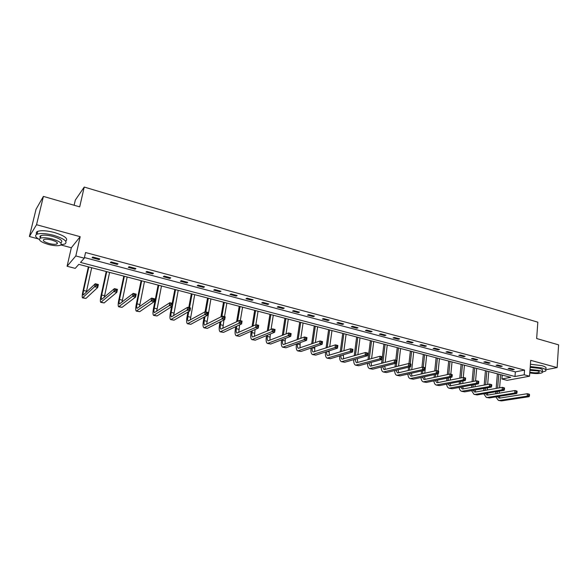 <?xml version="1.0" encoding="UTF-8"?>
<svg xmlns="http://www.w3.org/2000/svg" width="588" height="588" viewBox="0 0 588 588"><rect width="100%" height="100%" fill="white"/><g stroke="black" fill="none" stroke-linecap="round" stroke-linejoin="round"><path stroke-width="0.88" d="M75.235 268.363L67.091 266.254L75.815 255.949L84.29 258.191L80.519 262.424L514.985 376.518L524.209 374.784L529.545 376.202L507.135 380.333L501.909 378.973L510.766 377.312L78.814 264.35L75.235 268.363M60.924 244.961L71.324 247.754L67.091 266.254M71.324 247.754L80.181 236.692L36.537 224.712L43.402 196.399L36.037 209.291L29.4 236.508L38.235 238.875M74.125 205.249L75.323 200.06L84.238 187.058L537.829 322.187L536.653 338.534L558.6 344.855L557.137 367.588L530.707 360.341L529.545 376.202M502.225 375.078L501.909 378.973M36.537 224.712L29.4 236.508M545.701 369.756L557.137 367.588M84.429 257.551L515.345 371.888L524.562 370.095L85.554 252.524L84.29 258.191M514.272 369.418L509.664 368.191L508.15 368.5L512.751 369.727L514.272 369.418M502.248 366.214L497.573 364.972L496.074 365.288L500.741 366.53L502.248 366.214M490.047 362.965L485.313 361.701L483.836 362.024L488.562 363.288L490.047 362.965M477.684 359.665L472.877 358.386L471.422 358.724L476.214 359.996L477.684 359.665M465.137 356.321L460.272 355.02L458.831 355.373L463.689 356.666L465.137 356.321M452.415 352.932L447.475 351.609L446.057 351.969L450.989 353.285L452.415 352.932M439.515 349.493L434.503 348.155L433.106 348.522L438.111 349.853L439.515 349.493M426.425 346.001L421.339 344.641L419.964 345.024L425.036 346.376L426.425 346.001M413.136 342.459L407.976 341.084L406.631 341.474L411.776 342.848L413.136 342.459M399.664 338.864L394.423 337.468L393.1 337.872L398.326 339.269L399.664 338.864M385.985 335.219L380.671 333.8L379.37 334.219L384.67 335.63L385.985 335.219M372.101 331.514L366.706 330.081L365.435 330.507L370.815 331.941L372.101 331.514M358.011 327.759L352.535 326.303L351.286 326.744L356.754 328.2L358.011 327.759M343.708 323.944L338.151 322.467L336.931 322.922L342.481 324.4L343.708 323.944M329.184 320.078L323.54 318.571L322.349 319.041L327.986 320.541L329.184 320.078M314.44 316.146L308.707 314.617L307.546 315.102L313.272 316.623L314.44 316.146M299.468 312.154L293.647 310.604L292.515 311.103L298.329 312.647L299.468 312.154M284.261 308.097L278.344 306.524L277.249 307.039L283.151 308.604L284.261 308.097M268.812 303.981L262.807 302.379L261.741 302.908L267.738 304.503L268.812 303.981M253.119 299.799L247.019 298.167L245.99 298.711L252.076 300.336L253.119 299.799M237.177 295.543L230.974 293.89L229.981 294.456L236.17 296.102L237.177 295.543M220.978 291.229L214.679 289.546L213.723 290.127L220.008 291.795L220.978 291.229M204.514 286.834L198.112 285.129L197.193 285.724L203.58 287.429L204.514 286.834M187.778 282.38L181.273 280.638L180.391 281.255L186.888 282.982L187.778 282.38M170.77 277.845L164.155 276.081L163.317 276.705L169.917 278.462L170.77 277.845M153.475 273.229L146.75 271.435L145.956 272.09L152.667 273.876L153.475 273.229M135.894 268.54L129.051 266.717L128.302 267.386L135.13 269.201L135.894 268.54M118.012 263.777L111.051 261.917L110.353 262.608L117.291 264.453L118.012 263.777M99.82 258.926L92.742 257.037L92.096 257.75L99.151 259.631L99.82 258.926M80.181 236.692L75.815 255.949M524.562 370.095L524.209 374.784M43.402 196.399L79.696 206.858L84.238 187.058M515.345 371.888L514.985 376.518M512.802 369.029L512.751 369.727M500.8 365.824L500.741 366.53M488.621 362.583L488.562 363.288M476.28 359.29L476.214 359.996M463.756 355.953L463.689 356.666M451.062 352.565L450.989 353.285M438.185 349.132L438.111 349.853M425.117 345.648L425.036 346.376M411.865 342.12L411.776 342.848M398.414 338.534L398.326 339.269M384.765 334.895L384.67 335.63M370.91 331.198L370.815 331.941M356.85 327.45L356.754 328.2M342.576 323.65L342.481 324.4M328.089 319.784L327.986 320.541M313.382 315.859L313.272 316.623M298.439 311.883L298.329 312.647M283.269 307.833L283.151 308.604M267.863 303.724L267.738 304.503M252.208 299.557L252.076 300.336M236.303 295.316L236.17 296.102M220.147 291.009L220.008 291.795M203.727 286.628L203.58 287.429M187.035 282.181L186.888 282.982M170.079 277.654L169.917 278.462M152.829 273.06L152.667 273.876M135.299 268.385L135.13 269.201M117.468 263.63L117.291 264.453M99.335 258.793L99.151 259.631M495.713 393.747L495.875 391.74M496.154 388.425L497.375 373.814M500.682 374.674L499.602 387.823M499.322 391.16L499.161 393.174M498.786 374.181L497.624 388.168M497.345 391.49L497.183 393.504M499.19 396.349L500.057 398.032M497.521 396.621L498.925 398.032L499.726 398.083L527.362 393.71L529.332 394.217L529.531 394.666L528.744 394.467L528.671 395.445L529.465 395.65L529.531 394.666M529.465 395.65L529.156 396.665L501.454 400.906L498.602 400.421M529.156 396.665L527.179 396.165L499.535 400.435L498.345 400.355L495.824 396.893M528.671 395.445L527.179 396.165L527.362 393.71L528.744 394.467M539.835 339.445L546.112 341.253M545.23 341.003L541.754 339.996M542.43 372.028L545.576 371.057C546.664 370.043 545.385 369.014 541.724 367.948L530.258 366.53M545.73 368.786C546.818 367.765 545.539 366.721 541.886 365.655L530.42 364.237M530.192 367.368L539.541 368.375C542.18 369.139 543.106 369.881 542.312 370.609L542.239 371.748M529.788 372.91C535.595 373.858 539.718 373.792 542.173 372.704C542.959 371.983 542.033 371.241 539.387 370.477L530.038 369.47M529.847 372.079L530.295 372.211C534.264 373.035 537.226 373.064 539.196 372.292C539.71 371.829 539.108 371.351 537.403 370.859L529.979 370.315M56.301 200.118L66.628 203.088M64.445 202.463L58.727 200.817M61.211 244.689L64.842 244.042C68.12 241.646 64.401 238.735 53.677 235.318C46.217 233.436 40.675 233.054 37.051 234.171C34.538 235.384 35.287 237.162 39.293 239.507M65.724 241.176C68.583 238.713 64.79 235.817 54.346 232.495C46.893 230.606 41.351 230.224 37.728 231.356C36.147 232.032 35.831 233.002 36.779 234.289M40.418 237.846C39.58 236.854 39.756 236.111 40.954 235.597C43.563 234.788 47.547 235.068 52.913 236.42C60.645 238.875 63.328 240.97 60.968 242.704M57.477 243.182L57.021 243.182M48.481 244.476C53.831 245.806 57.793 246.071 60.373 245.262C62.732 243.542 60.042 241.455 52.303 239.015C46.93 237.662 42.939 237.383 40.337 238.184C37.977 239.955 40.697 242.058 48.481 244.476M51.612 240C48.15 239.132 45.585 238.956 43.909 239.47C42.387 240.61 44.137 241.955 49.149 243.52C52.597 244.38 55.154 244.549 56.823 244.027C58.337 242.917 56.602 241.572 51.612 240M39.896 236.707L40.601 237.089M483.718 390.594L483.902 388.44M484.196 385.074L485.453 370.69M488.768 371.557L487.658 384.434M487.364 387.823L487.18 389.991M486.842 371.057L485.651 384.802M485.357 388.183L485.166 390.344M487.143 393.218L488.003 395.026M485.423 393.512L486.849 395.04L487.636 395.085L514.941 390.55L516.94 391.064L517.117 391.512L516.315 391.307L516.242 392.292L517.043 392.497L517.117 391.512M517.043 392.497L516.749 393.526L489.385 397.929L486.519 397.444M516.749 393.526L514.75 393.019L487.437 397.451L486.261 397.378L483.77 393.791M516.242 392.292L514.75 393.019L514.941 390.55L516.315 391.307M471.554 387.389L471.767 385.081M472.083 381.656L473.369 367.537M476.692 368.404L475.552 380.98M475.244 384.427L475.03 386.75M474.736 367.89L473.509 381.377M473.2 384.809L472.987 387.125M474.942 390.035L475.78 391.975M473.171 390.351L474.604 392.005L475.383 392.049L502.336 387.345L504.364 387.86L504.526 388.308L503.71 388.102L503.629 389.094L504.445 389.3L504.526 388.308M504.445 389.3L504.166 390.336L477.147 394.915L474.266 394.423M504.166 390.336L502.13 389.822L475.17 394.423L474.016 394.357L471.554 390.638M503.629 389.094L502.13 389.822L502.336 387.345L503.71 388.102M459.228 384.133L459.471 381.649M459.801 378.165L461.117 364.332M464.439 365.199L463.285 377.459M462.954 380.958L462.719 383.457M462.462 364.678L461.212 377.878M460.882 381.369L460.647 383.861M462.572 386.801L463.388 388.889M460.742 387.139L462.19 388.925L462.954 388.969L489.547 384.089L491.612 384.611L491.744 385.059L490.914 384.846L490.833 385.846L491.656 386.059L491.744 385.059M491.656 386.059L491.399 387.11L464.74 391.851L461.845 391.358M491.399 387.11L489.334 386.588L461.595 391.299C460.301 390.829 459.493 389.543 459.177 387.433M490.833 385.846L489.334 386.588L489.547 384.089L490.914 384.846M446.733 380.818L446.998 378.15M447.35 374.607L448.695 361.083M452.025 361.951L450.82 374.233M450.504 377.423L450.239 380.105M450.018 361.429L448.747 374.306M448.394 377.856L448.13 380.532M450.033 383.508L450.827 385.75M448.152 383.876L449.6 385.809L450.357 385.838L476.574 380.789L478.661 381.318L478.772 381.759L477.934 381.546L477.846 382.553L478.683 382.766L478.772 381.759M478.683 382.766L478.441 383.832L452.15 388.749L449.247 388.256M478.441 383.832L476.346 383.303L448.997 388.198C447.696 387.712 446.902 386.375 446.63 384.177M477.846 382.553L476.346 383.303L476.574 380.789L477.934 381.546M434.069 377.437L434.363 374.578M434.738 370.969L436.105 357.791M439.434 358.658L438.17 371.013M437.884 373.806L437.59 376.688M437.399 358.129L436.105 370.661M435.737 374.277L435.436 377.151M437.325 380.157L438.082 382.567M435.385 380.554L436.833 382.641L437.575 382.67L463.403 377.437L465.527 377.974L465.608 378.415L464.763 378.194L464.667 379.209L465.52 379.422L465.608 378.415M465.52 379.422L465.292 380.502L439.39 385.603L436.465 385.103M465.292 380.502L463.168 379.966L436.222 385.044C434.907 384.552 434.135 383.163 433.9 380.862M464.667 379.209L463.168 379.966L463.403 377.437L464.763 378.194M421.221 374.005L421.552 370.925M421.949 367.25L423.331 354.446M426.668 355.321L424.756 373.211M424.602 354.777L423.264 367.221M422.904 370.616L422.574 373.703M424.44 376.739L425.153 379.341M422.441 377.18L423.882 379.429L424.61 379.458L450.033 374.034L452.194 374.585L452.253 375.012L451.386 374.799L451.29 375.813L452.15 376.033L452.253 375.012M452.15 376.033L451.944 377.121L426.44 382.413L423.507 381.913M451.944 377.121L449.783 376.577L423.264 381.855C421.941 381.347 421.184 379.892 421.001 377.489M451.29 375.813L449.783 376.577L450.033 374.034L451.386 374.799M408.197 370.506L408.564 367.191M408.969 363.582L410.373 351.058M413.717 351.933L411.747 369.661M411.622 351.389L410.226 363.899M409.895 366.868L409.52 370.19M411.387 373.262L412.048 376.063M409.321 373.74L410.74 376.173L411.46 376.195L436.465 370.58L438.655 371.138L438.692 371.565L437.81 371.344L437.707 372.366L438.582 372.594L438.692 371.565M438.582 372.594L438.391 373.696L413.313 379.172L410.358 378.672M438.391 373.696L436.2 373.137L410.123 378.613C408.792 378.091 408.057 376.57 407.925 374.056M437.707 372.366L436.2 373.137L436.465 370.58L437.81 371.344M394.989 366.934L395.401 363.369M395.768 360.224L397.238 347.626M400.575 348.5L398.554 366.045M398.458 347.942L396.29 366.611M398.15 369.72L398.745 372.741M396.018 370.234L397.415 372.865L398.113 372.888L422.691 367.074L424.911 367.64L424.918 368.066L424.029 367.838L423.919 368.874L424.808 369.095L424.918 368.066M424.808 369.095L424.639 370.212L399.987 375.886L397.018 375.379M424.639 370.212L422.412 369.654L396.79 375.328C395.445 374.784 394.739 373.196 394.658 370.565M423.919 368.874L422.412 369.654L422.691 367.074L424.029 367.838M381.59 363.296L382.053 359.459M382.376 356.813L383.905 344.134M387.249 345.009L385.177 362.355M385.096 344.45L382.869 362.958M384.728 366.103L385.25 369.36M382.531 366.662L383.89 369.514L384.581 369.529L408.704 363.516L410.961 364.09L410.939 364.509L410.034 364.281L409.924 365.317L410.828 365.552L410.939 364.509M410.828 365.552L410.674 366.677L386.463 372.549L383.486 372.042M410.674 366.677L408.417 366.111L383.258 371.991C381.906 371.432 381.222 369.771 381.215 367M409.924 365.317L408.417 366.111L408.704 363.516L410.034 364.281M368 359.584L370.381 340.599M373.733 341.474L371.609 358.584M371.55 340.908L369.257 359.231M371.131 362.406L371.565 365.934M368.86 363.024L370.168 366.118L370.837 366.126L394.504 359.9L396.797 360.481L396.488 363.09L372.748 369.168L369.749 368.661M396.621 361.943L396.746 360.9L395.827 360.672L395.702 361.716L396.621 361.943L396.488 363.09L394.195 362.509L369.529 368.61C368.169 368.022 367.515 366.28 367.574 363.369M395.702 361.716L394.195 362.509L394.504 359.9L395.827 360.672M396.746 360.9L396.797 360.481M354.219 355.791L356.659 337.012M360.018 337.887L357.842 354.726M357.342 358.636L357.673 362.451M357.798 337.306L355.446 355.431M354.99 359.305L356.24 362.664L356.901 362.664L380.083 356.232L382.406 356.82L382.09 359.444L358.827 365.736L355.814 365.221M382.2 358.29L382.325 357.232L381.391 356.997L381.267 358.048L382.2 358.29L382.09 359.444L379.76 358.856L355.6 365.17C354.226 364.567 353.608 362.73 353.748 359.665M381.267 358.048L379.76 358.856L380.083 356.232L381.391 356.997M382.325 357.232L382.406 356.82M340.239 351.911L342.738 333.374M346.097 334.249L343.884 350.779M343.355 354.784L343.576 358.915M343.848 333.661L341.444 351.543M340.93 355.512C340.834 357.548 341.224 358.761 342.106 359.158L365.427 352.499L367.794 353.101L367.463 355.747L344.693 362.252L341.665 361.738M367.551 354.571L367.684 353.513L366.736 353.27L366.603 354.329L367.551 354.571L367.463 355.747L365.097 355.145L341.459 361.686C340.077 361.047 339.496 359.114 339.724 355.88M366.603 354.329L365.097 355.145L365.427 352.499L366.736 353.27M367.684 353.513L367.794 353.101M326.061 347.949L328.611 329.677M331.97 330.552L329.728 346.744M329.162 350.838L329.273 355.321M329.684 329.956L327.237 347.559M326.678 351.631C326.494 353.851 326.854 355.174 327.759 355.6L350.551 348.713L352.947 349.323L352.602 351.984L330.353 358.709L327.303 358.195M352.668 350.793L352.807 349.728L351.844 349.485L351.705 350.551L352.668 350.793L352.602 351.984L350.198 351.374L327.104 358.151C325.715 357.475 325.179 355.431 325.502 352.014M351.705 350.551L350.198 351.374L350.551 348.713L351.844 349.485M352.807 349.728L352.947 349.323M311.677 343.884L314.271 325.928M317.63 326.803L315.366 342.598M314.771 346.795L314.749 351.668M315.315 326.2L312.823 343.48M314.565 348.236L312.243 347.655C311.941 350.073 312.265 351.521 313.191 351.991L335.432 344.862L337.872 345.487L337.505 348.162L315.785 355.123L312.728 354.608M337.549 346.957L337.696 345.884L336.718 345.641L336.571 346.714L337.549 346.957L337.505 348.162L335.064 347.545L312.529 354.557C311.133 353.844 310.648 351.675 311.081 348.052M336.571 346.714L335.064 347.545L335.432 344.862L336.718 345.641M337.696 345.884L337.872 345.487M297.565 343.59L297.506 343.973C297.205 346.406 297.506 347.861 298.403 348.324L320.07 340.959L322.547 341.584L322.165 344.281L319.688 343.657L297.734 350.911C296.389 350.205 295.94 348.03 296.396 344.377L296.448 343.995M297.087 339.71L299.711 322.121M303.077 322.996L300.806 338.335M300.167 342.657L300.005 347.956M300.718 322.386L298.204 339.298M322.187 343.061L322.342 341.981L321.349 341.731L321.195 342.811L322.187 343.061L322.165 344.281L301.005 351.477L297.925 350.955M321.195 342.811L319.688 343.657L320.07 340.959L321.349 341.731M322.342 341.981L322.547 341.584M282.696 339.423L282.563 340.239C282.247 342.686 282.519 344.142 283.387 344.605L304.459 336.983L306.973 337.622L306.576 340.342L304.055 339.702L282.71 347.207C281.409 346.516 281.005 344.325 281.483 340.65L281.608 339.835M282.284 335.432L284.937 318.255M288.296 319.137L286.033 333.955M285.349 338.401L285.04 344.178M285.908 318.512L283.372 335.006M306.576 339.1L306.73 338.012L305.723 337.755L305.562 338.85L306.576 339.1L306.576 340.342L285.988 347.773L282.894 347.251M305.562 338.85L304.055 339.702L304.459 336.983L305.723 337.755M306.73 338.012L306.973 337.622M267.599 335.138L267.393 336.446C267.055 338.909 267.305 340.371 268.135 340.82L288.59 332.948L291.148 333.594L290.737 336.329L288.171 335.682L267.459 343.451C266.21 342.76 265.835 340.57 266.342 336.873L266.548 335.564M267.275 331.022L269.929 314.33M273.295 315.212L271.046 329.434M270.318 334.021L269.848 340.334M270.87 314.573L268.326 330.581M290.707 335.079L290.876 333.984L289.847 333.719L289.678 334.815L290.707 335.079L290.737 336.329L270.745 344.017L267.636 343.488M289.678 334.815L288.171 335.682L288.59 332.948L289.847 333.719M290.876 333.984L291.148 333.594M252.289 330.728L251.987 332.587C251.635 335.072 251.855 336.534 252.649 336.983L272.464 328.839L275.066 329.5L274.633 332.257L272.031 331.595L251.958 339.629C250.767 338.953 250.437 336.755 250.966 333.036L251.274 331.176M252.046 326.472L254.7 310.346M258.059 311.228L255.854 324.767M255.074 329.508L254.42 336.424M255.596 310.582L253.068 326.017M274.581 330.985L274.75 329.883L273.707 329.618L273.538 330.721L274.581 330.985L274.633 332.257L255.258 340.195L252.127 339.673M273.538 330.721L272.031 331.595L272.464 328.839L273.707 329.618M274.75 329.883L275.066 329.5M236.758 326.178L236.332 328.677C235.964 331.176 236.156 332.639 236.913 333.08L256.067 324.664L258.713 325.34L258.264 328.111L255.618 327.442L236.222 335.748C235.082 335.087 234.788 332.881 235.347 329.133L235.773 326.641M236.596 321.768L239.228 306.297M242.587 307.179L240.316 320.658M239.61 324.841L238.75 332.448M240.088 306.524L237.589 321.298M258.183 326.825L258.36 325.715L257.301 325.443L257.118 326.553L258.183 326.825L258.264 328.111L239.529 336.314L236.383 335.785M257.118 326.553L255.618 327.442L256.067 324.664L257.301 325.443M258.36 325.715L258.713 325.34M221 321.474L220.434 324.701C220.044 327.215 220.213 328.685 220.934 329.118L239.397 320.423L242.087 321.107L241.617 323.9L238.926 323.216L220.228 331.808C219.148 331.154 218.898 328.942 219.486 325.171L220.052 321.952M220.941 316.888L223.514 302.188M226.872 303.07L224.513 316.638M223.932 320.004L222.845 328.391M224.337 302.408L221.889 316.403M241.506 322.599L241.697 321.474L240.617 321.202L240.433 322.32L241.506 322.599L241.617 323.9L223.543 332.374L220.382 331.845M240.433 322.32L238.926 323.216L239.397 320.423L240.617 321.202M241.697 321.474L242.087 321.107M205.021 316.594L204.286 320.666C203.874 323.194 204.014 324.672 204.69 325.098L222.448 316.109L225.182 316.807L224.697 319.615L221.955 318.924L203.985 327.803C202.963 327.163 202.757 324.944 203.374 321.151L204.102 317.094M205.058 311.802L207.549 298.013M210.916 298.895L206.682 324.253M208.328 298.219L205.866 311.89M224.557 318.292L224.748 317.167L223.653 316.888L223.462 318.02L224.557 318.292L224.697 319.615L207.307 328.369L204.132 327.839M223.462 318.02L221.955 318.924L222.448 316.109L223.653 316.888M224.748 317.167L225.182 316.807M188.814 311.508L187.873 316.565C187.447 319.108 187.55 320.585 188.189 321.004L205.205 311.721L207.99 312.434L207.483 315.264L204.697 314.558L187.476 323.731C186.514 323.106 186.352 320.879 186.999 317.064L187.939 312.022M188.77 307.539L191.335 293.772M194.694 294.654L190.269 320.034M192.078 293.971L189.52 307.73M207.314 313.918L207.513 312.787L206.403 312.5L206.197 313.639L207.314 313.918L207.483 315.264L190.806 324.304L187.616 323.767M206.197 313.639L204.697 314.558L205.205 311.721L206.403 312.5M207.513 312.787L207.99 312.434M175.555 289.649L171.196 312.39C170.748 314.955 170.821 316.44 171.424 316.851L187.668 307.259L190.505 307.98L189.975 310.832L187.138 310.111L170.696 319.6C169.8 318.983 169.689 316.748 170.366 312.912L171.549 306.708M172.203 303.32L174.857 289.465M178.223 290.347L173.6 315.719M189.77 309.472L189.983 308.325L188.851 308.038L188.638 309.185L189.77 309.472L189.975 310.832L174.041 320.166L170.829 319.629M188.638 309.185L187.138 310.111L187.668 307.259L188.851 308.038M189.983 308.325L190.505 307.98M158.767 285.261L154.247 308.156C153.777 310.736 153.821 312.221 154.372 312.625L169.829 302.717L172.71 303.452L172.159 306.326L169.278 305.591L153.644 315.396C152.814 314.793 152.748 312.551 153.453 308.685L158.121 285.092M161.48 285.966L156.673 311.309M171.931 304.944L172.152 303.79L170.998 303.504L170.777 304.65L171.931 304.944L172.159 306.326L156.996 315.962L153.769 315.425M170.777 304.65L169.278 305.591L169.829 302.717L170.998 303.504M172.152 303.79L172.71 303.452M141.708 280.799L137.019 303.849C136.526 306.444 136.541 307.936 137.048 308.325L151.682 298.101L154.607 298.844L154.034 301.74L151.101 300.997L136.306 311.118C135.541 310.53 135.527 308.288 136.269 304.393L141.105 280.638M144.457 281.52L139.474 306.782M153.769 300.336L154.005 299.182L152.829 298.88L152.601 300.042L153.769 300.336L154.034 301.74L139.665 311.691L136.423 311.148M152.601 300.042L151.101 300.997L151.682 298.101L152.829 298.88M154.005 299.182L154.607 298.844M124.362 276.264L119.504 299.468C118.996 302.078 118.967 303.577 119.43 303.959L133.204 293.397L136.188 294.154L135.593 297.072L132.609 296.315L118.68 306.774C117.99 306.201 118.026 303.952 118.798 300.034L123.811 276.117M127.162 276.992L122.01 302.129M135.299 295.654L135.534 294.485L134.336 294.176L134.101 295.345L135.299 295.654L135.593 297.072L122.047 307.348L118.783 306.804M134.101 295.345L132.609 296.315L133.204 293.397L134.336 294.176M135.534 294.485L136.188 294.154M106.737 271.649L101.702 295.014C101.165 297.646 101.099 299.145 101.518 299.52L114.41 288.612L117.446 289.384L116.821 292.324L113.785 291.552L100.761 302.357C100.136 301.798 100.232 299.542 101.033 295.602L106.23 271.516M109.581 272.398L104.282 297.315M116.49 290.876L116.74 289.7L115.52 289.392L115.27 290.568L116.49 290.876L116.821 292.324L104.135 302.93L100.857 302.379M115.27 290.568L113.785 291.552L114.41 288.612L115.52 289.392M116.74 289.7L117.446 289.384M88.81 266.967L83.592 290.487C83.033 293.133 82.93 294.639 83.298 295L95.271 283.747L98.358 284.533L97.718 287.488L94.624 286.701L82.533 297.866C81.989 297.322 82.136 295.058 82.974 291.089L88.354 266.842M91.699 267.716L86.289 292.31M97.343 286.025L97.601 284.842L96.366 284.526L96.109 285.709L97.343 286.025L97.718 287.488L85.914 298.432L82.614 297.888M96.109 285.709L94.624 286.701L95.271 283.747L96.366 284.526M97.601 284.842L98.358 284.533M501.454 400.906L499.535 400.435M489.385 397.929L487.437 397.451M477.147 394.915L475.17 394.423M464.74 391.851L462.734 391.358M452.15 388.749L450.121 388.249M439.39 385.603L437.325 385.096M426.44 382.413L424.352 381.891M413.313 379.172L411.188 378.65M399.987 375.886L397.833 375.357M386.463 372.549L384.28 372.013M372.748 369.168L370.528 368.625M357.306 358.923L356.791 358.79M358.827 365.736L356.571 365.177M343.267 355.409L342.172 355.137M344.693 362.252L342.407 361.686M329.023 351.852L327.325 351.426M330.353 358.709L328.031 358.143M315.785 355.123L313.433 354.542M299.88 344.568L297.506 343.973M301.005 351.477L298.608 350.889M284.974 340.842L282.563 340.239M285.988 347.773L283.563 347.177M269.841 337.056L267.393 336.446M270.745 344.017L268.275 343.407M254.472 333.212L251.987 332.587M255.258 340.195L252.752 339.577M238.86 329.309L236.332 328.677M239.529 336.314L236.979 335.689M222.999 325.348L220.434 324.701M223.543 332.374L220.963 331.735M206.888 321.32L204.286 320.666M207.307 328.369L204.683 327.722M190.519 317.226L187.873 316.565M190.806 324.304L188.138 323.643M173.886 313.066L171.196 312.39M174.041 320.166L171.328 319.497M156.981 308.84L154.247 308.156M156.996 315.962L154.24 315.286M139.797 304.54L137.019 303.849M139.665 311.691L136.864 311.001M122.333 300.174L119.504 299.468M122.047 307.348L119.195 306.642M104.576 295.735L101.702 295.014M104.135 302.93L101.239 302.21M86.51 291.222L83.592 290.487M85.914 298.432L82.967 297.704M539.24 371.675L539.196 372.292M57.154 242.609L56.823 244.027M40.954 235.597L40.337 238.184M37.051 234.171L37.728 231.356"/></g></svg>
